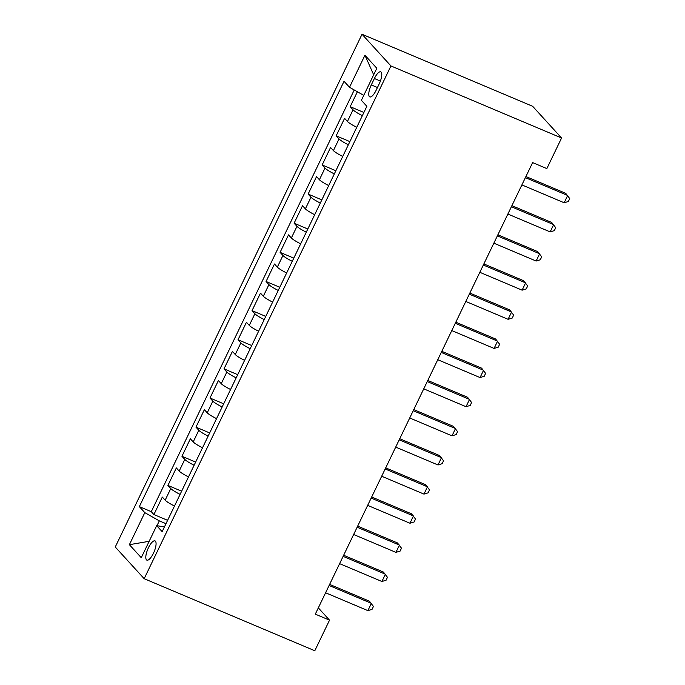 <?xml version="1.0" encoding="UTF-8"?>
<svg xmlns="http://www.w3.org/2000/svg" width="685" height="685" viewBox="0 0 685 685"><rect width="100%" height="100%" fill="white"/><g stroke="black" fill="none" stroke-linecap="round" stroke-linejoin="round"><path stroke-width="1.03" d="M153.44 553.249A10.446 3.408 -67.1 0 0 154.998 540.876A10.446 3.408 -67.1 0 0 148.44 547.76A10.446 3.408 -67.1 0 0 146.873 560.133A10.446 3.408 -67.1 0 0 153.44 553.249M362.031 34.25L115.26 546.998L144.175 578.697L390.938 65.948L362.031 34.25L532.656 106.303L561.572 138.002L390.938 65.948M357.382 91.756L350.189 106.689L363.898 112.468M356.757 127.307A13.066 1.832 -154.3 0 1 347.441 121.468L344.581 118.342L336.172 135.818L349.872 141.607M342.74 156.437A13.066 1.832 25.7 0 1 333.415 150.597L330.564 147.472L322.147 164.948L335.856 170.736M328.714 185.575A13.066 1.832 25.7 0 1 319.398 179.735L316.538 176.602L308.13 194.086L321.83 199.874M314.698 214.705A13.066 1.832 25.7 0 1 305.373 208.865L302.522 205.74L294.113 223.216L307.813 229.004M300.672 243.834A13.066 1.832 25.7 0 1 291.356 237.995L288.505 234.869L280.088 252.354L293.788 258.142M286.655 272.972A13.066 1.832 25.7 0 1 277.331 267.133L274.479 264.008L266.071 281.484L279.771 287.272M272.63 302.102A13.066 1.832 25.7 0 1 263.314 296.262L260.463 293.137L252.046 310.622L265.746 316.401M258.613 331.24A13.066 1.832 25.7 0 1 249.289 325.401L246.437 322.267L238.029 339.751L251.729 345.54M244.588 360.37A13.066 1.832 25.7 0 1 235.272 354.53L232.42 351.405L224.004 368.881L237.712 374.669M230.571 389.5A13.066 1.832 25.7 0 1 221.246 383.668L218.395 380.535L209.987 398.019L223.687 403.808M216.546 418.638A13.066 1.832 25.7 0 1 207.23 412.798L204.378 409.673L195.961 427.149L209.67 432.937M202.529 447.767A13.066 1.832 25.7 0 1 193.204 441.928L190.353 438.802L181.945 456.287L195.645 462.067M188.503 476.906A13.066 1.832 25.7 0 1 179.187 471.066L176.336 467.941L167.919 485.417L181.628 491.205M561.572 138.002L546.844 168.596L532.63 162.593L315.305 614.154L329.528 620.156L318.328 607.886M374.387 78.51L371.304 84.923A10.121 3.305 -67.1 0 0 369.789 96.902A10.121 3.305 -67.1 0 0 376.151 90.232L379.233 83.827A10.121 3.305 -67.1 0 0 380.749 71.839A10.121 3.305 -67.1 0 0 374.387 78.51L380.406 81.053M164.426 526.945L156.685 525.652L162.157 531.654L366.86 106.303L361.389 100.31L376.818 68.26L364.934 55.245L349.513 87.286L344.041 81.292L139.338 506.635L144.809 512.637L159.314 520.865L156.976 525.703M156.685 525.652L141.264 557.701L129.388 544.678L144.809 512.637M362.365 115.654A13.066 1.832 -154.3 0 1 353.049 109.814L350.189 106.689M354.239 89.966L151.282 511.678L153.902 514.546L167.602 520.335M174.487 506.035A13.066 1.832 25.7 0 1 165.162 500.196L162.311 497.07L153.902 514.546M180.095 494.382A13.066 1.832 -154.3 0 1 170.77 488.542L167.919 485.417M194.112 465.252A13.066 1.832 -154.3 0 1 184.796 459.412L181.945 456.287M208.137 436.114A13.066 1.832 -154.3 0 1 198.813 430.274L195.961 427.149M222.154 406.984A13.066 1.832 -154.3 0 1 212.838 401.145L209.987 398.019M236.179 377.855A13.066 1.832 -154.3 0 1 226.855 372.015L224.004 368.881M250.196 348.716A13.066 1.832 -154.3 0 1 240.88 342.877L238.029 339.751M264.222 319.587A13.066 1.832 -154.3 0 1 254.897 313.747L252.046 310.622M278.238 290.449A13.066 1.832 -154.3 0 1 268.922 284.609L266.071 281.484M292.264 261.319A13.066 1.832 -154.3 0 1 282.939 255.479L280.088 252.354M306.281 232.181A13.066 1.832 -154.3 0 1 296.965 226.341L294.113 223.216M320.306 203.051A13.066 1.832 -154.3 0 1 310.981 197.211L308.13 194.086M334.323 173.922A13.066 1.832 -154.3 0 1 325.007 168.082L322.147 164.948M348.348 144.783A13.066 1.832 -154.3 0 1 339.024 138.944L336.172 135.818M329.528 620.156L314.8 650.75L144.175 578.697M165.993 523.683L159.314 520.865M363.769 95.378L349.513 87.286M151.282 511.678L139.338 506.635M373.676 74.785L364.934 55.245M129.388 544.678L149.15 541.313M525.395 177.629L567.685 195.482L564.175 202.769L521.884 184.907M525.917 176.533L565.724 193.341L569.74 198.59L568.336 201.501L564.175 202.769M511.37 206.759L553.66 224.62L550.158 231.898L507.868 214.045M511.901 205.663L551.708 222.479L555.723 227.72L554.319 230.631L550.158 231.898M497.353 235.888L539.643 253.75L536.132 261.036L493.842 243.175M497.875 234.801L537.682 251.609L541.698 256.858L540.294 259.769L536.132 261.036M483.327 265.026L525.618 282.879L522.116 290.166L479.825 272.305M483.858 263.93L523.665 280.739L527.681 285.988L526.277 288.899L522.116 290.166M469.311 294.156L511.601 312.017L508.09 319.304L465.8 301.443M469.833 293.06L509.64 309.877L513.656 315.117L512.252 318.037L508.09 319.304M455.285 323.294L497.575 341.147L494.073 348.434L451.783 330.572M455.816 322.198L495.623 339.007L499.639 344.255L498.235 347.167L494.073 348.434M441.268 352.424L483.559 370.285L480.048 377.563L437.758 359.711M441.791 351.328L481.606 368.145L485.614 373.385L484.209 376.296L480.048 377.563M427.243 381.554L469.533 399.415L466.031 406.702L423.741 388.84M427.774 380.466L467.581 397.274L471.597 402.523L470.193 405.434L466.031 406.702M413.226 410.692L455.516 428.553L452.006 435.831L409.724 417.978M413.749 409.596L453.564 426.404L457.571 431.653L456.167 434.564L452.006 435.831M399.201 439.821L441.491 457.683L437.989 464.969L395.699 447.108M399.732 438.734L439.539 455.542L443.555 460.782L442.15 463.702L437.989 464.969M385.184 468.96L427.474 486.812L423.964 494.099L381.682 476.238M385.706 467.864L425.522 484.672L429.529 489.921L428.134 492.832L423.964 494.099M371.159 498.089L413.449 515.951L409.947 523.229L367.657 505.376M371.69 496.993L411.497 513.81L415.512 519.05L414.108 521.97L409.947 523.229M357.142 527.227L399.432 545.08L395.921 552.367L353.64 534.505M357.673 526.131L397.48 542.94L401.487 548.188L400.091 551.1L395.921 552.367M343.125 556.357L385.407 574.218L381.905 581.496L339.614 563.644M343.647 555.261L383.454 572.078L387.47 577.318L386.066 580.229L381.905 581.496M329.1 585.487L371.39 603.348L367.888 610.635L325.598 592.773M329.631 584.399L369.438 601.207L373.445 606.456L372.049 609.367L367.888 610.635M347.441 121.468L353.049 109.814M165.162 500.196L170.77 488.542M179.187 471.066L184.796 459.412M193.204 441.928L198.813 430.274M207.23 412.798L212.838 401.145M221.246 383.668L226.855 372.015M235.272 354.53L240.88 342.877M249.289 325.401L254.897 313.747M263.314 296.262L268.922 284.609M277.331 267.133L282.939 255.479M291.356 237.995L296.965 226.341M305.373 208.865L310.981 197.211M319.398 179.735L325.007 168.082M333.415 150.597L339.024 138.944M377.461 87.517L371.304 84.923"/></g></svg>
